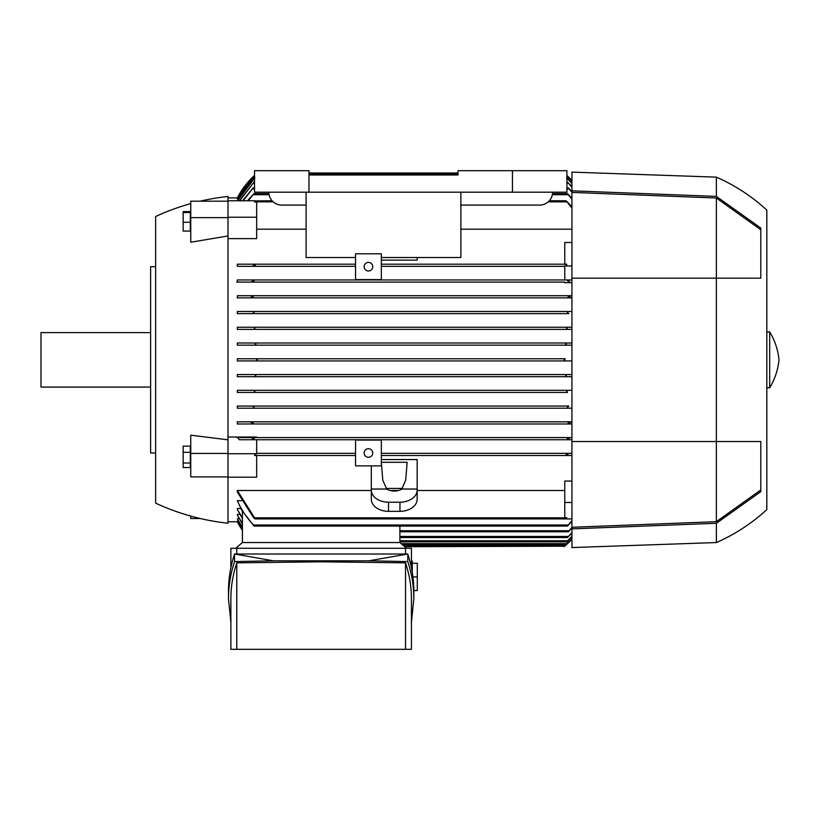 <?xml version="1.0" encoding="UTF-8"?>
<svg xmlns="http://www.w3.org/2000/svg" width="820" height="820" viewBox="0 0 820 820"><rect width="100%" height="100%" fill="white"/><g stroke="black" fill="none" stroke-linecap="round" stroke-linejoin="round"><path stroke-width="1.23" d="M155.636 266.695L150.624 266.695L150.624 452.988L155.636 452.988M150.624 332.612L41 332.612L41 387.071L150.624 387.071M190.752 203.596A229.282 229.282 0 0 0 155.636 216.541L155.636 503.142A229.282 229.282 0 0 0 228.011 523.211L228.011 200.787L255.204 200.787M200.141 201.197A229.282 229.282 0 0 1 228.011 196.482L228.011 200.787M228.011 235.965L190.752 242.238L190.752 217.638L228.011 217.638M228.011 453.439L190.752 453.439L190.752 435.174L228.011 439.838M228.011 217.228L256.67 217.228L256.67 238.63L228.011 238.63M571.929 229.19L460.871 229.19M306.106 229.19L256.67 229.19M228.011 437.019L256.67 437.019L256.67 437.583L571.929 437.583L252.55 437.583M237.318 423.971L252.529 423.971L253.195 422.894L252.529 423.971L568.895 423.971L237.318 423.971L237.318 421.818L571.929 421.818L251.781 421.818M237.318 406.064L252.58 406.064L253.964 407.13L253.154 408.206L571.929 408.206L237.318 408.206L237.318 406.064L568.731 406.064M567.522 392.442L237.318 392.442L237.318 390.299L571.929 390.299L253.513 390.299L254.866 391.376L253.913 392.442L567.522 392.442L566.569 391.376L567.911 390.299M254.702 376.687L571.929 376.687L237.318 376.687L237.318 374.535L571.929 374.535L254.497 374.535L255.809 375.611L254.712 376.687L237.318 376.687M237.318 358.77L256.106 358.77L257.388 359.847L256.106 360.923L571.929 360.923L237.318 360.923L237.318 358.77L565.277 358.77M571.929 345.159L237.318 345.159L237.318 343.006L571.929 343.006L566.733 343.006L565.626 344.082L566.938 345.159L571.929 345.159M237.318 327.241L253.913 327.241L254.866 328.318L253.513 329.394L571.929 329.394L237.318 329.394L237.318 327.241L571.929 327.241M568.854 313.63L237.318 313.63L237.318 311.477L571.929 311.477L568.28 311.477L567.481 312.584L568.28 311.477L253.154 311.477L253.964 312.553L252.58 313.63L568.854 313.63L567.471 312.553M251.781 297.865L571.929 297.865L237.318 297.865L237.318 295.712L571.929 295.712L568.895 295.712L568.219 296.748M571.929 282.664L564.765 282.664L564.765 282.101L237.318 282.101L237.318 279.958L564.765 279.958L564.765 265.782L566.589 265.782L566.743 264.194L564.765 264.194L564.765 242.484L571.929 242.484M564.765 266.336L381.341 266.336L564.765 266.336M237.318 266.336L355.542 266.336L237.318 266.336L237.318 264.194L355.542 264.194L254.856 264.194L255.266 265.27L254.856 264.194L237.318 264.194M417.165 257.531L417.165 260.124L381.341 260.124M566.169 265.27L566.579 264.194L566.169 265.27L566.579 264.194L381.341 264.194L564.765 264.194M564.765 282.101L252.55 282.101M255.44 264.716L253.093 265.813M566.589 265.782L566.743 264.194M564.765 265.967L571.929 265.967M567.358 281.004L567.911 279.958L571.929 279.958L564.765 279.958M253.165 282.101L236.713 282.101M569.51 281.496L567.255 280.563M237.308 279.958L253.841 279.958M253.513 279.958L254.056 281.024L253.513 279.958L567.911 279.958M272.137 200.777L254.846 200.91L254.692 202.027L256.67 202.027L256.67 217.228M228.011 197.917L237.667 197.917M238.374 198.788L237.318 198.583L254.518 176.044M254.518 175.459A78.812 78.812 0 0 0 237.318 197.917L254.518 175.459M256.117 358.77L565.318 358.77L564.047 359.847L565.318 360.923M567.532 312.728L568.045 313.342M566.579 327.897L566.599 328.441M566.651 328.584L567.184 329.168M571.929 439.735L567.911 439.735L567.368 438.659L567.911 439.735L256.67 439.735L256.67 453.911L254.846 453.911L254.856 455.5L255.266 454.423L254.856 455.5L355.542 455.5L254.856 455.5M403.501 545.638L565.318 545.638L571.929 539.252A78.812 78.812 0 0 1 564.047 546.704L565.246 545.7M564.652 546.212L404.742 546.704M566.169 454.423L566.579 455.5L566.169 454.423M255.266 265.27L254.856 264.194L255.266 265.27M247.414 200.787L254.056 193.612L248.234 200.787M552.506 193.612L567.368 193.612L571.929 198.153M571.929 199.209L567.368 193.612M237.667 521.776L242.412 530.325A78.812 78.812 0 0 1 237.318 521.776L228.011 521.776M241.459 500.692L237.318 500.692L242.412 511.577L242.412 517.809L237.318 509.445L237.318 508.533L240.639 508.533M242.412 523.324L237.318 515.042L237.318 514.386L239.86 514.386M242.412 527.188L237.318 518.886L239.102 518.455M242.412 529.495L237.318 521.11L238.374 520.895M237.318 490.503L255.266 518.906L253.646 517.83L237.318 492.051L237.318 490.503L371.306 490.503M390.043 490.503L398.428 490.503M417.165 490.503L564.765 490.503M255.266 518.906L566.169 518.906L566.743 517.666L564.765 517.666L564.765 481.053L571.929 481.053M571.929 455.5L381.341 455.5L571.929 455.5M381.341 459.559L417.165 459.559L417.165 489.038L401.82 489.038A11.459 8.108 180 0 1 394.235 491.067A11.459 8.108 180 0 1 386.651 489.038L382.776 480.12L381.341 462.295L407.13 462.295L405.705 480.12L401.82 489.038M386.651 489.038L371.306 489.038L371.306 499.175A17.2 12.156 0 0 0 388.506 511.331L399.965 511.331A17.2 12.156 0 0 0 417.165 499.175L417.165 489.038M371.306 489.038L371.306 465.883M256.67 453.347L355.542 453.347L256.67 453.347M381.341 453.347L571.929 453.347L381.341 453.347M565.995 454.977L568.342 453.87M402.446 488.423L386.035 488.423M417.165 490.053A17.2 12.156 180 0 1 399.965 502.209L388.506 502.209A17.2 12.156 180 0 1 371.306 490.053M564.765 502.465L571.929 502.465M566.23 518.906L571.929 518.906M237.308 500.671C241.449 509.958 246.963 518.189 253.841 525.333M571.929 521.53L567.368 526.071L571.929 520.485M242.412 542.553L242.412 511.055L254.026 526.071L253.513 524.995L254.056 526.071L253.513 524.995L567.911 524.995L399.893 524.995M567.368 526.071L254.026 526.071L253.513 524.995M228.011 477.199L256.67 477.199L256.67 455.5M254.846 453.911L254.692 455.5M228.011 453.726L256.67 453.726M256.67 437.583L237.718 437.583L239.337 439.735L256.67 439.735M236.713 437.583L253.165 437.583M254.056 438.659L253.513 439.735L239.337 439.735M251.924 438.198L254.169 439.12M253.513 439.735L567.911 439.735M399.893 542.553L399.893 526.071M571.929 538.648L565.626 544.705L571.929 538.463M242.412 527.588L237.318 518.886M242.412 523.949L237.318 515.042M242.412 518.67L237.318 509.445M399.893 531.801L568.239 531.801L571.929 527.403M571.929 528.203L568.239 531.801M242.412 529.699L237.318 521.11M399.893 537.541L567.471 537.541L571.929 532.611M571.929 533.195L567.471 537.541M571.929 536.649L566.569 541.835L571.929 536.27M237.318 343.006L254.702 343.006L255.809 344.082L254.497 345.159L566.938 345.159M254.497 345.159L237.318 345.159M254.702 343.006L566.733 343.006M253.923 392.442L237.318 392.442M237.318 390.299L253.513 390.299M254.856 391.786L254.835 391.242M254.784 391.109L254.251 390.515M252.58 406.064L568.854 406.064L567.471 407.13L568.28 408.206M253.964 407.13L253.154 408.206L253.954 407.099M253.903 406.956L253.39 406.341M253.154 408.206L237.318 408.206M237.246 421.818L252.027 421.849M568.168 423.274L570.351 422.525M251.084 422.525L253.267 423.274M571.929 423.971L568.895 423.971L568.239 422.894M254.169 280.563L251.924 281.496M567.255 439.12L569.51 438.198M252.027 297.865L237.246 297.865M570.351 297.168L568.168 296.42M253.267 296.42L251.084 297.168M237.318 295.712L568.895 295.712M252.529 295.712L253.195 296.789M252.703 313.619L237.318 313.63M237.318 311.477L253.154 311.477L253.964 312.553L253.154 311.477M237.318 360.923L256.178 360.913M253.513 329.394L237.318 329.394M567.911 329.394L566.569 328.318L567.522 327.241L253.913 327.241M237.318 374.535L254.497 374.535M566.733 376.687L565.626 375.611L566.938 374.535M571.929 183.424L566.569 177.848M254.866 177.848L237.544 200.787M237.328 200.787L254.518 178.063M566.917 178.063L571.929 183.044M399.893 541.835L566.569 541.835M571.929 187.083L567.471 182.153L571.929 186.488M239.348 200.787L253.964 182.153L239.707 200.787M253.964 182.153L254.518 182.153M566.917 182.153L567.471 182.153M571.929 192.29L568.239 187.882L571.929 191.48M242.556 200.787L253.195 187.882L243.109 200.787M253.195 187.882L254.518 187.882M566.917 187.882L568.239 187.882M254.056 193.612L268.929 193.612M571.929 208.065L566.169 200.777L571.929 206.732M255.266 200.777L254.692 202.027M549.297 200.777L566.169 200.777M566.169 518.906L566.743 517.666M308.976 172.979L458.001 172.979M566.917 175.459A78.812 78.812 0 0 1 571.929 180.441L566.917 175.459M571.929 181.23L566.917 176.228M254.518 176.228L237.318 198.788M566.917 176.044L571.929 181.035M402.435 544.705L565.626 544.705M406.546 548.283L399.965 542.553L242.341 542.553L235.76 548.283M230.871 567.758L230.871 548.283L411.435 548.283L411.435 567.758M405.531 554.012L405.531 548.283M412.275 572.329L412.275 561.188L411.435 561.188M412.275 563.33L417.298 563.33L417.298 590.564L413.833 590.564M417.298 576.942L412.942 576.942M228.472 598.733L228.472 591.179C228.483 578.756 230.502 566.364 234.53 554.012L407.776 554.012C411.804 566.364 413.823 578.756 413.833 591.179L413.833 598.733C413.823 586.31 411.804 573.918 407.776 561.577L368.887 560.808L273.419 560.808L234.53 561.577C230.502 573.918 228.483 586.31 228.472 598.733L230.871 622.144M273.419 560.808L234.53 554.012L234.53 561.577M411.435 622.144L413.833 598.733M236.775 562.848C232.849 574.779 230.881 586.73 230.871 598.733L230.871 649.317L236.775 649.317L236.775 562.848L321.153 561.813L405.531 562.848C409.457 574.779 411.425 586.73 411.435 598.733L411.435 649.317L236.775 649.317M405.531 649.317L405.531 562.848M368.887 560.808L407.776 554.012L407.776 561.577M236.775 548.283L236.775 554.012M381.341 257.531L460.871 257.531L460.871 192.187M381.341 279.599L381.341 253.8L355.542 253.8L355.542 279.599L381.341 279.599M355.542 257.531L306.106 257.531L306.106 192.187M306.106 205.082L281.742 205.082A12.894 12.894 0 0 1 268.847 192.187M552.588 192.187A12.894 12.894 0 0 1 539.683 205.082L460.871 205.082M512.459 192.187L566.917 192.187L566.917 170.683L458.001 170.683L458.001 174.988L308.976 174.988L308.976 192.187L512.459 192.187L512.459 170.683M308.976 174.988L308.976 170.683L254.518 170.683L254.518 192.187L308.976 192.187M364.141 266.695A4.295 4.295 0 0 1 368.446 262.4A4.295 4.295 0 0 1 372.741 266.695A4.295 4.295 0 0 1 368.446 271A4.295 4.295 0 0 1 364.141 266.695M381.341 465.883L381.341 440.094L355.542 440.094L355.542 465.883L381.341 465.883M364.141 452.988A4.295 4.295 0 0 1 368.446 448.694A4.295 4.295 0 0 1 372.741 452.988A4.295 4.295 0 0 1 368.446 457.293A4.295 4.295 0 0 1 364.141 452.988M716.372 542.553A182.706 182.706 0 0 0 766.823 509.599L766.823 210.094A182.706 182.706 0 0 0 716.372 177.14L571.929 172.118L571.929 547.565L716.372 542.553L716.372 523.283L571.929 528.869M571.929 192.413L716.372 198.01L716.372 521.674L571.929 527.27M760.796 489.95L716.372 521.674M716.372 198.02L760.796 229.733M716.372 177.14L716.372 196.41L760.796 228.052L760.796 278.164L571.929 278.164M571.929 441.529L760.796 441.529L760.796 491.641L716.372 523.283M571.929 190.824L716.372 196.41M766.823 387.788L769.683 387.788L769.683 331.905L766.823 331.905M769.683 331.905A65.918 65.918 0 0 1 779 359.847A65.918 65.918 0 0 1 769.683 387.788M228.011 201.197L190.752 201.197L190.752 217.638M190.322 222.271L190.322 211.58L183.157 211.58L183.157 231.076L190.322 231.076L190.322 222.271L183.157 222.271M190.322 212.523L183.157 212.523M228.011 476.912L190.752 476.912L190.752 453.439M190.322 467.543L190.322 446.121L183.157 446.121L183.157 467.543L190.322 467.543M190.322 463.003L183.157 463.003M190.322 452.291L183.157 452.291M190.752 516.087L190.752 518.496L200.141 518.496M253.513 194.688L269.093 194.688M552.342 194.688L567.911 194.688M399.965 502.209L399.965 511.331M388.506 502.209L388.506 511.331M401.205 543.629L566.733 543.629M399.893 530.735L568.895 530.735M399.893 536.464L568.28 536.464M399.893 540.759L567.522 540.759M253.913 178.924L254.518 178.924M566.917 178.924L567.522 178.924M253.154 183.229L254.518 183.229M566.917 183.229L568.28 183.229M252.529 188.959L254.518 188.959M566.917 188.959L568.895 188.959M254.856 201.853L273.214 201.853M548.221 201.853L566.579 201.853M254.856 517.83L566.579 517.83M308.976 174.055L458.001 174.055"/></g></svg>
